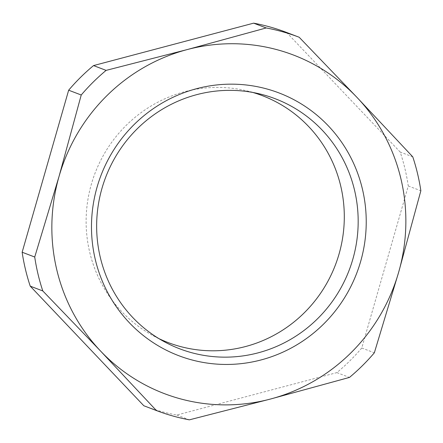 <?xml version="1.0" encoding="UTF-8"?>
<svg xmlns="http://www.w3.org/2000/svg" width="443" height="443" viewBox="0 0 443 443"><rect width="100%" height="100%" fill="white"/><g stroke="black" fill="none" stroke-linecap="round" stroke-linejoin="round"><path stroke-width="0.33" stroke-dasharray="2.21 1.66" d="M252.826 92.454A132.136 128.642 110.9 0 0 246.585 90.804A132.136 128.642 110.9 0 0 89.741 252.349A132.136 128.642 110.9 0 0 153.156 335.694A132.136 128.642 110.9 0 0 158.91 338.618M143.981 405.81A199.832 194.555 110.9 0 0 176.79 415.047L336.885 372.618A199.832 194.555 110.9 0 0 361.77 347.999L408.274 185.971A199.832 194.555 110.9 0 0 400.195 152.054L412.771 156.85M408.274 185.971L420.85 190.772M400.195 152.054L286.599 32.455L299.175 37.251M361.77 347.999L374.346 352.794M336.885 372.618L349.466 377.419M176.79 415.047L189.366 419.842M153.156 335.694L164.547 341.858M246.585 90.804L259.188 93.794"/><path stroke-width="0.66" d="M95.334 259.687A140.614 136.898 110.9 0 0 261.16 359.915A140.614 136.898 110.9 0 0 362.38 188.923A140.614 136.898 110.9 0 0 196.548 88.7A140.614 136.898 110.9 0 0 95.334 259.687M100.312 257.433A133.847 130.308 110.9 0 0 164.547 341.858A133.847 130.308 110.9 0 0 306.894 328.219A133.847 130.308 110.9 0 0 354.511 190.075A133.847 130.308 110.9 0 0 259.188 93.794A133.847 130.308 110.9 0 0 100.312 257.433M158.91 338.618A132.136 128.642 110.9 0 0 296.229 320.139A132.136 128.642 110.9 0 0 340.684 185.855A132.136 128.642 110.9 0 0 252.826 92.454M42.805 290.946A199.832 194.555 -69.1 0 1 38.032 274.184A199.832 194.555 -69.1 0 1 34.726 257.029L59.046 176.425L81.23 95.001A199.832 194.555 -69.1 0 1 106.115 70.382L187.228 49.572L266.21 27.953A199.832 194.555 -69.1 0 1 299.019 37.19A199.832 194.555 -69.1 0 1 299.175 37.251L357.036 97.46L412.771 156.85A199.832 194.555 -69.1 0 1 420.85 190.772L398.667 272.19L374.346 352.794A199.832 194.555 -69.1 0 1 349.466 377.419L270.479 399.038L189.366 419.842A199.832 194.555 -69.1 0 1 156.556 410.606A199.832 194.555 -69.1 0 1 156.401 410.545L100.672 351.155L42.805 290.946L30.229 286.15L143.825 405.749A199.832 194.555 110.9 0 0 143.981 405.81L156.556 410.606M299.019 37.19L286.444 32.394A199.832 194.555 110.9 0 0 253.634 23.158L93.534 65.581A199.832 194.555 110.9 0 0 68.654 90.206L22.15 252.228A199.832 194.555 110.9 0 0 25.456 269.383A199.832 194.555 110.9 0 0 30.229 286.15M253.634 23.158L266.21 27.953M187.228 49.572A181.181 176.397 -69.1 0 1 357.036 97.46A181.181 176.397 -69.1 0 1 398.667 272.19A181.181 176.397 -69.1 0 1 270.479 399.038A181.181 176.397 -69.1 0 1 100.672 351.155A181.181 176.397 -69.1 0 1 59.046 176.425A181.181 176.397 -69.1 0 1 187.228 49.572M143.825 405.749L156.401 410.545M22.15 252.228L34.726 257.029M68.654 90.206L81.23 95.001M93.534 65.581L106.115 70.382"/></g></svg>
